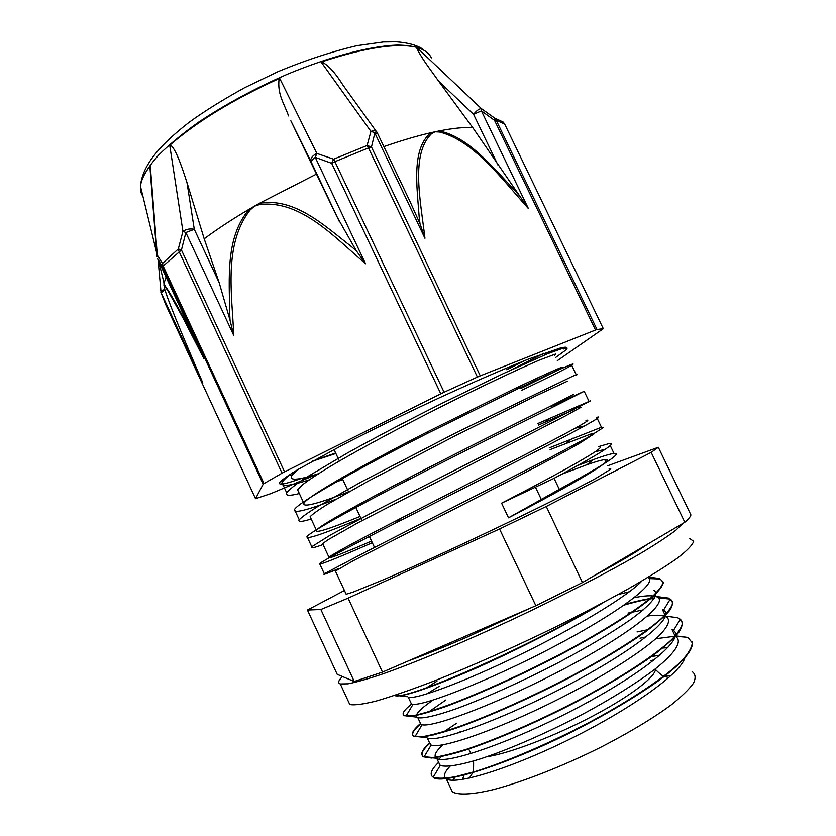 <?xml version="1.0" encoding="UTF-8"?>
<svg xmlns="http://www.w3.org/2000/svg" width="836" height="836" viewBox="0 0 836 836"><rect width="100%" height="100%" fill="white"/><g stroke="black" fill="none" stroke-linecap="round" stroke-linejoin="round"><path stroke-width="1.25" d="M684.956 657.389C681.8 672.541 632.058 708.374 570.915 738.627C509.824 768.953 455.369 785.255 446.351 778.912L433.32 777.574C443.153 784.92 510.012 763.832 580.487 727.55C610.374 711.917 635.903 696.67 657.054 681.81C682.97 662.885 694.81 648.537 691.884 641.39M429.181 743.8C422.358 750.216 420.393 754.553 423.309 756.81L431.501 758.022C439.579 757.186 450.604 754.647 464.586 750.404C494.63 740.591 536.649 722.492 577.164 701.435C607.751 685.133 633.176 669.72 653.428 655.194C665.163 646.197 673.743 638.443 679.156 631.901C682.667 626.195 683.064 621.974 680.337 619.246L677.4 617.658L665.581 616.153M664.996 617.386L662.425 617.626M420.404 724.143C413.475 730.152 411.187 734.165 413.538 736.192L421.825 737.112C429.871 735.952 440.896 733.099 454.878 728.564C485.058 718.124 527.307 699.586 568.031 678.404C598.743 662.07 624.199 646.824 644.389 632.664C656.02 623.969 664.474 616.55 669.74 610.405C673.064 605.118 673.241 601.345 670.284 599.078L658.329 597.918M654.389 598.315C646.238 599.36 636.186 601.606 624.231 605.055M439.36 686.22L426.663 694.005M406.129 715.898L412.158 716.233C420.153 714.749 431.157 711.593 445.16 706.754C475.381 695.73 517.902 676.732 558.772 655.497C599.266 634.169 633.27 613.06 650.847 598.44C658.308 591.679 662.478 586.402 663.345 582.608L660.294 579.066M660.074 578.993L649.3 578.606M394.174 695.197L395.271 695.782C402.952 697.224 428.899 688.446 473.113 669.437C515.676 650.732 567.78 624.147 603.853 602.286M654.442 659.75L650.742 660.618M438.179 762.766C431.052 769.872 429.37 774.669 433.132 777.156L433.194 777.198C437.479 778.713 444.982 778.525 455.693 776.644L475.809 771.325C506.898 761.565 550.057 743.089 590.947 721.51C631.431 699.732 664.777 677.379 681.413 661.151C688.352 653.574 691.968 647.461 692.281 642.8L688.362 638.025L686.116 637.189L675.185 636.217M675.07 636.217L655.842 638.735M456.655 723.224L442.85 732.42M429.568 742.89C421.95 749.882 419.954 754.48 423.58 756.664L432.505 757.52C441.094 756.434 452.652 753.612 467.167 749.066C498.266 738.627 541.122 719.88 581.678 698.499C621.796 676.961 654.87 655.246 671.496 639.749C678.456 632.538 682.134 626.781 682.531 622.475L678.863 618.18M665.174 616.978L662.906 617.177M420.069 723.892C412.67 730.33 410.664 734.436 414.06 736.202L423.758 736.443C432.515 734.875 444.156 731.636 458.692 726.745C489.844 715.616 532.354 696.639 572.555 675.467C612.265 654.201 645.068 633.134 661.6 618.379C668.591 611.534 672.332 606.131 672.813 602.192L668.528 598.085L657.911 597.552M654.672 597.876C646.719 598.858 636.896 601.011 625.203 604.355M411.573 704.079C403.589 710.443 401.259 714.341 404.572 715.762L414.949 715.313C423.842 713.286 435.566 709.67 450.102 704.434C481.243 692.678 523.482 673.492 563.328 652.54C602.704 631.556 635.203 611.126 651.735 597.082C658.716 590.592 662.52 585.545 663.136 581.94L659.635 578.522L649.029 578.23M395.271 695.792L396.964 695.583C410.466 698.185 522.375 650.168 595.431 606.748M641.87 581.02C627.961 596.141 574.457 628.306 517.975 655.706C461.43 683.169 415.387 699.763 408.323 697.276L411.479 704.058L413.047 704.309C425.043 705.741 490.439 680.117 554.602 646.27C618.849 612.485 659.008 582.264 647.973 577.394M407.623 694.225L408.031 693.65M619.1 594.292L629.424 591.742M653.522 590.237C660.043 593.529 652.08 604.115 629.675 620.239C611.043 633.113 587.583 647.074 559.315 662.133C521.852 681.685 482.947 699.063 455.16 709.127C435.462 715.971 422.64 718.793 417.812 717.633L420.968 724.425L422.086 724.749C433.623 727.801 501.558 702.188 567.132 667.18C632.779 632.246 671.015 601.053 656.26 596.653M408.428 716.159L416.945 717.142C414.729 714.623 420.09 708.949 433.038 700.098M628.066 613.091L643.239 609.872M665.519 616.007L662.572 609.852L663.46 610.28C676.69 616.351 635.339 649.75 568.595 684.809C501.913 719.953 435.974 743.298 427.29 738.031L430.467 744.834M637.053 631.922L648.621 629.56M438.252 761.565L440.248 765.4C445.912 767.385 459.497 765.337 479.958 759.025C508.643 749.673 548.165 732.524 585.555 712.68C613.739 697.339 636.802 682.897 654.745 669.333C676.24 652.279 682.918 640.585 675.216 636.29L672.06 629.665L673.461 630.48C685.865 638.087 644.19 672.708 577.76 707.601C511.413 742.577 445.933 764.658 436.8 758.461L436.423 758.242C433.403 755.953 435.598 751.47 443.007 744.782M458.671 732.806L460.542 731.542M661.893 648.099L667.901 647.628M446.33 778.901C442.913 776.644 444.188 772.401 450.155 766.152M675.101 667.044L675.822 667.023M561.802 474.19L587.06 464.67C595.702 461.639 601.606 459.967 604.752 459.654C617.95 457.72 577.164 482.132 508.518 517.818L559.305 489.353L554.059 478.349L501.579 503.188C549.409 478.443 580.581 461.305 595.107 451.795C600.948 447.814 602.077 446.09 598.503 446.633M312.727 461.012L335.633 452.976M563.945 349.082L564.99 347.494L547.204 353.9L503.784 373.389L442.296 403.171C407.989 420.372 376.409 436.946 347.557 452.903L304.21 478.662C294.857 485.037 289.026 489.76 286.717 492.843C285.431 495.8 289.632 496.02 299.33 493.533M335.623 481.463L342.467 478.871M576.401 375.082C578.554 373.838 577.268 374.246 572.535 376.294L456.237 432.63L361.162 481.985L317.335 506.794C307.732 512.792 301.702 517.118 299.246 519.752C297.679 522.207 301.66 521.967 311.18 518.999M537.663 423.612L590.561 400.799L374.821 511.13L330.45 535.009L311.755 546.744C309.999 548.667 313.772 547.935 323.051 544.539M549.252 447.887L601.429 427.238L603.414 427.53L587.353 437.719L545.208 460.333L363.19 553.233L324.337 573.778C322.132 575.346 326.824 573.642 338.434 568.658M577.54 465.579L593.455 459.57C603.55 455.913 610.395 453.854 614 453.405C622.998 452.61 604.773 464.586 559.305 489.353M292.704 472.674C286.529 477.241 282.965 480.575 282.004 482.696C280.687 487.001 289.705 486.071 309.059 479.906M521.748 390.245C548.677 377.402 565.324 369.073 571.688 365.259C578.575 360.818 561.29 368.331 519.825 387.81L427.719 433.257C355.655 469.895 297.073 503.147 294.512 509.584C292.987 513.816 306.77 510.388 335.873 499.28M552.115 405.888L584.197 391.279L558.04 404.519C525.436 420.623 460.97 452.652 405.606 481.306C349.385 510.347 310.428 531.989 307.011 536.545C305.412 540.066 323.375 533.995 360.901 518.33M596.705 417.373L596.705 417.373C601.638 415.9 597.521 418.784 584.343 426.015C554.749 442.349 462.736 488.705 395.449 523.106C349.97 546.316 324.692 559.796 319.592 563.558C317.44 566.003 335.006 559.054 372.302 542.71M598.492 446.623L609.256 443.519C613.237 442.881 611.91 444.783 605.274 449.245C596.319 455.171 579.243 464.868 554.059 478.349M312.079 461.367L335.863 453.478M554.749 355.331L555.7 353.983L539.074 360.222C518.853 368.927 482.894 385.804 441.857 406.338C400.611 427.112 359.24 449.225 331.411 465.715C318.641 473.469 309.059 479.791 302.653 484.692L297.616 489.875L298.63 492.038M332.54 483.281L342.791 479.561M567.184 381.331L535.092 396.233L455.672 435.546L367.735 481.421L327.033 504.557C318.088 510.169 312.455 514.224 310.125 516.711L310.856 518.33M538.374 425.096L574.551 409.4M579.693 407.372L581.208 407.195L565.648 415.785L358.038 522.74L328.224 539.628L322.623 543.64L323.114 544.675M550.078 449.622L592.191 433.487L594.03 433.894L579.003 443.655C559.744 454.575 524.412 473.134 483.417 494.18L353.22 560.747L335.403 571.082M371.539 541.08C340.931 554.278 326.73 559.65 328.945 557.184C333.877 553.38 357.902 540.411 401.019 518.257C463.74 485.956 548.186 443.247 575.043 428.293C586.778 421.814 590.415 419.212 585.963 420.498M360.034 516.46C329.196 529.031 314.649 533.629 316.384 530.243C319.613 525.729 356.638 504.996 409.347 477.617C460.908 450.782 520.389 421.135 550.161 406.348L573.486 394.404M348.549 491.892C317.45 503.857 302.569 507.682 303.907 503.345C306.352 497.044 361.371 465.61 428.304 431.418L514.683 388.635C551.739 371.184 567.174 364.433 560.987 368.394M557.518 370.338L520.901 388.479M318.307 473.772C299.131 479.874 290.165 480.794 291.419 476.53C292.182 474.806 294.7 472.256 298.964 468.881M508.518 517.818L501.579 503.188M660.032 655.11L650.45 656.772M441.251 756.235L439.193 759.192M646.144 636.907L640.042 638.202M434.271 734.29L433.623 734.928M428.941 741.553L431.125 745.095C441.889 749.808 510.054 725.376 576.276 689.94C612.976 670.169 643.302 650.324 658.684 636.144C668.737 626.007 671.089 619.445 665.738 616.445M665.414 616.32L664.495 616.007C660.733 614.962 655.09 614.972 647.576 616.038M445.818 700.025L427.896 712.481M419.63 721.562L420.957 724.436M655.466 596.392C651.139 595.274 644.054 595.713 634.19 597.698M436.998 681.162L424.928 688.822M410.319 701.582L411.49 704.058M354.245 681.486L337.211 674.328L307.429 610.029L320.867 609.507L354.245 681.486L382.48 672.102L348.089 598.158L499.552 528.979L535.866 605.724L382.48 672.102M684.809 522.26L582.462 582.556L546.263 506.48L651.16 452.38L684.809 522.26C688.613 518.978 690.651 516.523 690.902 514.892L658.319 447.281L607.678 465.777M344.432 590.498L307.429 610.029M546.263 506.48L499.552 528.979M582.462 582.556L535.866 605.724M658.319 447.281L651.16 452.38M670.577 670.88L671.454 670.754M692.124 671.601C695.552 674.046 696.001 677.912 693.472 683.211C689.136 689.272 681.748 696.472 671.308 704.811C653.062 718.27 629.602 732.399 600.917 747.185C562.827 766.204 522.563 781.994 493.219 789.644C472.309 794.639 458.337 795.266 452.37 791.88L450.092 786.969M452.788 780.26L455.453 776.696M348.089 598.158L320.867 609.507M609.12 468.787L610.886 469.08L595.66 478.505C576.223 489.07 540.484 506.971 498.893 526.879C456.978 546.859 414.186 566.453 384.466 579.327L352.708 592.275L346.156 594.229L345.749 593.33M555.741 357.421L566.442 349.615C568.125 347.368 566.338 346.752 561.081 347.755L528.697 359.01C505.09 368.415 474.085 381.864 439.987 397.528C404.718 413.935 372.26 429.767 342.603 445.024L297.961 469.477C288.242 475.433 282.129 479.749 279.621 482.424C277.865 485.591 285.243 484.211 301.765 478.296M543.975 353.21L511.36 369.867M525.593 360.243L506.72 369.731M440.791 393.808L444.094 392.22L334.912 161.682L331.673 163.313L440.791 393.808L284.574 471.849L181.433 249.995L178.308 248.95L162.445 263.434L157.293 255.158L150.271 165.622C145.391 172.08 142.319 177.838 141.065 182.917C139.769 188.278 140.375 192.719 142.893 196.241M290.844 120.792L336.918 216.629L290.844 120.792L310.731 160.982C310.616 158.025 312.654 155.517 316.844 153.416L333.648 159.195L334.912 161.682L368.477 147.92L367.119 145.485L333.648 159.195L331.673 163.313L315.245 157.356L316.844 153.416L279.684 78.344C233.85 99.076 197.202 121.387 169.729 145.265L182.927 231.353L178.308 248.95L179.082 251.584L282.066 473.166L284.574 471.849M419.275 217.496L419.996 223.745L424.949 238.27L374.852 133.028L371.445 147L368.477 147.92L477.408 377.067L480.272 375.845L371.445 147L367.119 145.485L370.923 131.377L377.684 133.635L409.985 201.486M230.015 320.261L233.777 335.497C232.084 294.45 223.264 244.645 250.048 210.076L254.353 206.22L259.432 203.315L259.693 204.506C300.929 199.804 334.4 237.173 365.541 263.737L356.355 250.842L351.204 246.421C324.389 225.626 294.617 197.171 259.432 203.336M416.61 47.265L416.338 47.213C421.772 58.802 429.307 67.935 438.492 81.008L472.779 127.668L519.804 196.146L515.561 191.298C493.48 167.942 468.317 136.55 439.036 130.97L439.433 132.004C473.928 140.552 502.572 179.928 528.373 208.54L481.39 110.895L481.369 108.617C479.206 108.69 476.604 110.603 473.552 114.333L481.39 110.895L494.525 120.353L496.197 120.238L494.619 118.085L494.525 120.353L595.514 330.032L596.998 329.509L496.197 120.238L504.725 124.167L503.157 122.056L494.619 118.085L481.369 108.617L416.61 47.265C396.672 42.657 364.851 47.589 321.139 62.042L370.923 131.377C374.246 130.27 376.346 130.719 377.224 132.715L377.412 133.06M595.514 330.032L480.272 375.845M424.949 238.27C420.55 200.515 410.392 154.367 431.533 133.708L434.992 131.806L430.812 132.736C411.302 148.892 416.986 186.512 419.223 217.485M162.487 266.977L263.194 484.18L264.03 483.563L163.166 266.057L162.539 267.154L263.183 484.19L255.544 498.695L165.873 304.962M194.642 338.726C183.021 316.698 169.75 291.158 164.368 285.076L163.814 284.909L164.19 285.975C169.645 290.719 188.633 328.935 203.744 358.351L157.45 258.47L162.466 266.945L162.445 263.434L163.166 266.057L181.433 249.995L185.864 232.544L233.777 335.497M162.477 266.966L157.67 258.993M200.713 378.029L202.855 383.024C189.406 351.329 171.495 310.532 164.42 288.43L163.919 283.54L166.061 277.082M156.907 255.858L156.959 256.506M182.927 231.353L185.864 232.544L194.286 229.294C189.939 228.489 186.156 229.179 182.927 231.353M317.899 473.897L270.822 493.627L255.544 498.695M160.846 292.151L202.855 383.024M504.85 124.439L603.31 328.694L557.309 360.682M431.533 133.708L430.812 132.736C416.809 135.975 401.155 140.594 383.86 146.603M419.996 223.745L410.068 201.643M321.139 62.042L321.693 61.864C328.12 65.03 335.163 72.701 342.833 84.885L342.99 85.136M528.373 208.54L519.814 196.146M472.779 127.668C464.262 127.114 453.018 128.211 439.036 130.97L434.992 131.806L439.433 132.004M603.31 328.694L596.998 329.509M229.67 313.437L230.036 320.261L219.189 282.756L194.286 229.294L186.992 182.593L204.193 238.814L219.189 282.756M250.048 210.076L249.379 209.115C224.968 237.403 229.492 279.14 229.628 313.437M169.729 145.265L170.084 144.973C175.226 147.345 181.527 165.758 186.992 182.593M204.193 238.814C216.942 229.273 232.011 219.377 249.379 209.115L254.353 206.22L259.693 204.506M288.577 115.953C283.759 102.514 277.238 94.416 279.109 78.605L279.684 78.344M336.918 216.629L356.345 250.863M477.408 377.067L444.094 392.22M164.42 288.43L167.785 298.442M164.671 289.632L160.533 290.646M164.608 289.151L164.19 285.975M150.292 171.662L150.271 165.622M203.744 358.351L201.152 352.782M163.919 283.54L183.094 318.14L203.347 357.547M179.594 311.577L178.831 308.975M282.066 473.166L264.03 483.563M170.743 294.575L170.095 294.282M259.432 203.315L316.51 174.066M279.109 78.605C233.746 99.181 197.4 121.304 170.084 144.973M150.093 165.873C144.189 173.773 140.991 180.607 140.49 186.376L142.872 196.188M416.338 47.213C396.473 42.74 364.924 47.621 321.693 61.864M689.825 538.562L693.65 541.331C692.521 544.999 687.077 550.631 677.306 558.218C664.986 566.892 648.652 577.101 628.306 588.847C605.964 601.262 581.292 614.188 554.268 627.627C511.841 648.193 471.912 665.937 434.49 680.87C411.636 689.627 392.377 696.304 376.722 700.902C363.482 704.215 354.506 705.417 349.793 704.508L348.215 701.09M342.488 676.554C338.34 680.556 337.598 683.022 340.283 683.952L348.016 683.827C356.355 682.218 368.018 678.884 383.024 673.837C415.565 662.363 463.019 642.508 512.876 619.277C562.712 595.828 609.966 571.333 641.964 552.554C656.668 543.672 667.964 536.231 675.854 530.223L682.824 523.43M535.531 487.325L541.3 499.458M665.237 675.133L666.135 675.028M462.684 775.505L463.102 774.92M655.518 668.737C656.239 676.418 630.678 696.158 592.181 716.358C553.745 736.547 509.04 753.518 486.928 756.716M365.541 263.737L315.245 157.356L310.877 161.338L339.395 221.665M431.355 57.893C427.53 49.543 416.077 45.269 396.985 45.071C369.972 46.116 329.969 56.514 287.417 74.226C254.865 88.438 225.344 104.364 198.863 121.993C182.718 133.488 169.28 144.534 158.558 155.13C149.602 165.246 143.75 174.243 141.012 182.143L140.396 188.602M140.438 189.061L142.622 195.154M166.165 305.683L161.097 292.851L164.734 289.831M438.492 81.008L473.552 114.333L498.005 165.183M407.31 696.743L397.434 695.573M397.006 695.521L395.041 695.291M663.46 610.28L670.284 599.078M426.663 737.665L413.538 736.192M673.461 630.48L680.337 619.246M436.423 758.242L423.309 756.81M282.014 482.696L286.727 492.843M294.502 509.584L299.225 519.752M307.031 536.545L311.765 546.734M319.582 563.558L324.326 573.778M571.699 365.259L576.234 374.695M584.28 391.478L588.91 401.123M597.238 418.491L601.439 427.238M610.238 445.567L614 453.405M544.696 422.316L549.336 418.408M566.808 442.725L572.388 438.179M587.06 464.67L593.455 459.57M519.825 387.81L514.683 388.635M427.719 433.257L428.304 431.418M558.04 404.519L550.161 406.348M405.606 481.306L409.347 477.617M584.343 426.015L575.043 428.293M395.449 523.106L401.019 518.257M605.274 449.245L595.107 451.795M433.194 777.198L440.248 765.4M686.116 637.189L675.352 635.82M424.071 756.893L431.125 745.095M415.043 736.537L422.086 724.749M668.528 598.085L656.176 596.496M406.014 716.086L413.047 704.309M659.635 578.522L648.475 577.08M396.964 695.583L397.664 694.413M446.34 778.922L452.37 791.88M436.81 758.451L439.987 765.274M655.027 594.093L655.769 595.64M655.487 669.573C660.45 674.464 663.575 676.805 664.85 676.617L668.894 677.536M670.859 675.77L664.327 675.833M473.563 761C473.74 768.963 473.28 773.175 472.204 773.624L469.372 778.117M462.496 779.434L464.293 774.606M341.955 477.774L348.602 491.986M355.321 506.365L361.978 520.619M369.397 536.493L374.518 547.465M468.526 748.617L470.867 753.623M334.013 449.517L339.395 461.023M647.963 543.964C636.039 552.282 617.522 563.192 592.421 576.683M530.066 608.232L468.223 636.593C445.285 646.562 425.221 654.703 408.052 661.036M290.332 474.179L291.419 476.53M297.626 489.865L303.896 503.356M310.114 516.721L316.395 530.233M322.633 543.64L328.935 557.184M335.184 570.612L346.156 594.229M592.202 433.487L592.755 434.636M604.741 459.664L605.87 462.005M565.188 347.013L566.442 349.615M422.786 49.105C416.6 45.05 407.728 42.615 396.159 41.8L383.306 41.967L356.941 45.656C331.505 51.707 305.265 60.338 278.221 71.562L244.52 87.759C222.334 100.038 203.733 111.648 188.727 122.61C159.592 145.443 144.722 163.292 141.012 182.143L141.065 182.917M342.823 84.896L376.273 131.419M158.077 259.871L161.097 292.819L202.594 382.428M156.917 255.826L149.968 167.493M140.49 186.376L156.677 252.869M158.725 261.271L164.013 282.965M340.283 683.952L349.793 704.508"/></g></svg>
